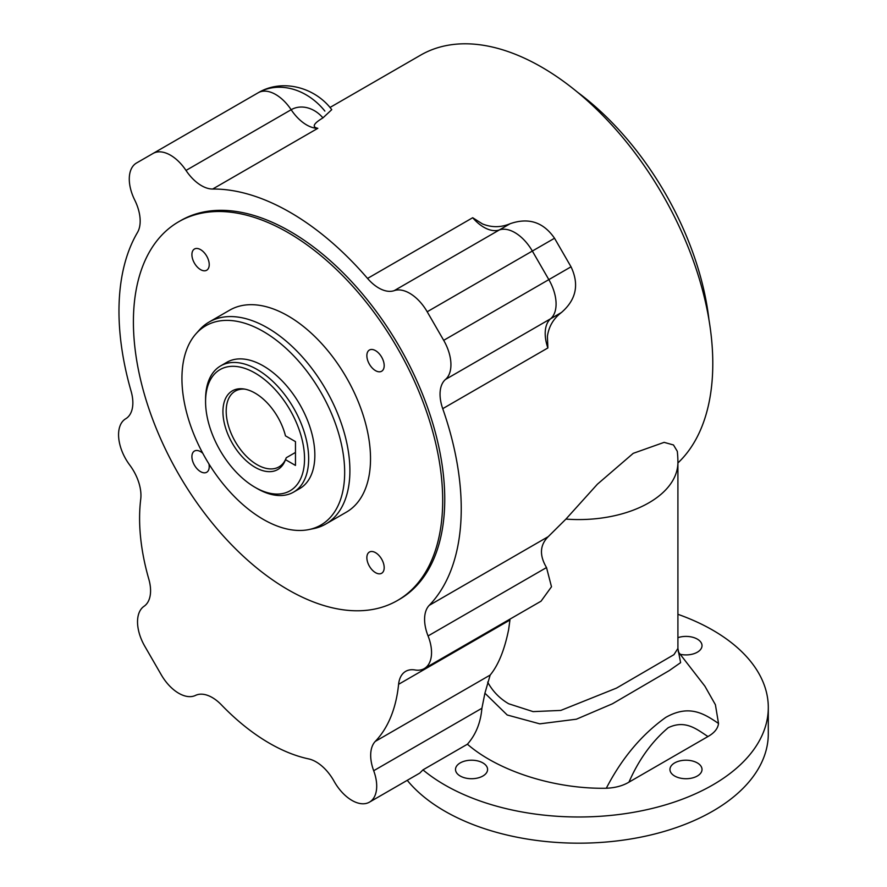 <?xml version="1.0" encoding="UTF-8"?>
<svg xmlns="http://www.w3.org/2000/svg" width="887" height="887" viewBox="0 0 887 887"><rect width="100%" height="100%" fill="white"/><g stroke="black" fill="none" stroke-linecap="round" stroke-linejoin="round"><path stroke-width="1.33" d="M677.912 462.959A242.018 139.736 -120 0 0 694.964 265.424A242.018 139.736 -120 0 0 541.658 67.124A242.018 139.736 -120 0 0 420.649 55.127L329.975 107.482M322.946 117.882L331.749 109.655C315.007 87.148 282.099 78.411 258.184 92.769L258.184 92.769A34.992 20.201 60 0 1 275.68 94.499A34.992 20.201 60 0 1 291.158 109.722A34.992 20.201 -120 0 0 317.834 128.316C311.714 127.074 313.421 123.592 322.946 117.882A29.437 24.038 60 0 0 291.158 109.722L186.004 170.437A34.992 20.201 -120 0 0 153.03 153.473L136.531 162.997A34.992 20.201 -120 0 0 134.724 200.041A34.992 20.201 60 0 1 137.496 232.438A242.018 139.736 -120 0 0 131.099 391.222A34.992 20.201 60 0 1 125.71 418.764A34.992 20.201 -120 0 0 129.757 465.087A34.992 20.201 60 0 1 140.734 499.115A183.698 106.063 -120 0 0 148.816 579.133A34.992 20.201 60 0 1 144.049 606.287A34.992 20.201 -120 0 0 144.781 646.235L161.268 674.807A34.992 20.201 -120 0 0 178.764 693.279A34.992 20.201 -120 0 0 195.506 695.408A34.992 20.201 60 0 1 221.406 704.855A183.698 106.063 -120 0 0 269.493 743.273A183.698 106.063 -120 0 0 308.609 758.895A34.992 20.201 60 0 1 334.011 781.148A34.992 20.201 -120 0 0 351.962 800.418A34.992 20.201 -120 0 0 369.458 802.147A34.992 20.201 -120 0 0 373.693 770.725A34.992 20.201 60 0 1 375.279 741.399A183.698 106.063 -120 0 0 398.596 684.309A34.992 20.201 60 0 1 405.692 671.348A34.992 20.201 60 0 1 414.994 669.962A34.992 20.201 -120 0 0 424.308 668.576A34.992 20.201 -120 0 0 428.066 635.946A34.992 20.201 60 0 1 429.219 605.366A242.018 139.736 -120 0 0 442.724 408.663A34.992 20.201 60 0 1 445.485 379.459A34.992 20.201 -120 0 0 443.688 340.331L427.19 311.758A34.992 20.201 -120 0 0 394.216 290.637A34.992 20.201 60 0 1 378.727 287.987A34.992 20.201 60 0 1 367.54 278.429A242.018 139.736 -120 0 0 212.68 189.031A34.992 20.201 60 0 1 201.482 185.66A34.992 20.201 60 0 1 186.004 170.437M577.637 92.303A218.335 126.054 60 0 1 708.968 319.786M427.19 311.758L554.53 238.248C543.421 222.149 528.619 217.304 510.147 223.712C500.955 227.571 491.742 227.649 482.495 223.934L472.693 217.725A34.992 20.201 -120 0 0 499.37 229.933A34.992 20.201 60 0 1 514.848 232.582A34.992 20.201 60 0 1 532.344 251.054L548.842 279.627A34.992 20.201 60 0 1 550.639 318.743A34.992 20.201 -120 0 0 547.878 347.948L547.401 336.35C548.809 326.494 553.488 318.544 561.416 312.523L445.485 379.459M424.308 668.576L541.048 601.186L551.492 586.773L546.514 567.558C539.263 555.317 539.839 545.017 548.244 536.646L565.928 519.095L597.406 484.202L633.24 453.335L664.13 442.358L673.477 444.964L677.291 451.283A99.144 99.144 0 0 1 677.912 462.338A99.144 57.234 180 0 1 565.928 519.095M718.525 723.47C717.893 728.571 714.368 732.928 707.959 736.532L628.95 782.157C622.729 785.838 615.19 787.878 606.309 788.244C621.809 758.274 641.634 734.647 665.782 717.383C689.31 704.101 704.134 713.691 718.525 723.47L715.41 704.744L704.888 686.172L678.167 651.668M369.458 802.147L419.806 773.076L422.966 769.872A189.53 109.423 0 0 0 444.742 784.94A189.53 109.423 0 0 0 712.782 784.94A189.53 109.423 0 0 0 768.297 707.56A189.53 109.423 0 0 0 712.782 630.18A189.53 109.423 0 0 0 677.912 614.303M407.255 780.327A189.53 109.423 0 0 0 444.742 811.128A189.53 109.423 0 0 0 651.302 834.844A189.53 109.423 0 0 0 768.297 733.749L768.297 707.56M482.894 762.92A16.033 9.258 0 0 0 465.409 760.913A16.033 9.258 0 0 0 455.508 769.461A16.033 9.258 0 0 0 460.209 776.014A16.033 9.258 0 0 0 477.683 778.021A16.033 9.258 0 0 0 487.584 769.461A16.033 9.258 0 0 0 482.894 762.92M697.326 762.92A16.033 9.258 0 0 0 679.841 760.913A16.033 9.258 0 0 0 669.951 769.461A16.033 9.258 0 0 0 674.641 776.014A16.033 9.258 0 0 0 692.126 778.021A16.033 9.258 0 0 0 702.016 769.461A16.033 9.258 0 0 0 697.326 762.92M680.196 654.296A16.033 9.258 0 0 0 702.016 645.658A16.033 9.258 0 0 0 697.326 639.117A16.033 9.258 0 0 0 677.912 637.664M422.966 769.872L467.405 744.215C498.671 771.368 554.974 789.208 606.309 788.244M678.61 652.267L680.617 662.644L669.275 670.572L612.407 703.801L576.384 719.202L539.762 723.847L507.209 714.989L484.912 693.191L481.907 708.258C480.676 722.65 475.842 734.647 467.405 744.215M484.912 693.191L490.167 675.062C498.405 665.05 504.57 649.827 508.661 629.426L509.947 620.024L398.596 684.309M487.662 682.092C492.651 691.272 499.658 698.501 508.661 703.757L533.076 711.618L560.817 710.42L616.476 688.112L673.932 654.673L677.912 648.452L677.912 462.338M258.184 92.769L153.03 153.473L258.184 92.769A60.615 49.495 60 0 1 324.875 111.075M707.959 736.532C696.916 729.436 685.485 719.39 668.188 727.739C651.823 741.587 638.751 759.727 628.95 782.157M397.387 600.543L399.449 599.346A218.69 126.264 -120 0 0 432.978 424.108A218.69 126.264 -120 0 0 290.104 231.396A218.69 126.264 -120 0 0 180.76 220.564L178.697 221.75A218.69 126.264 -120 0 0 145.18 396.999A218.69 126.264 -120 0 0 288.042 589.711A218.69 126.264 -120 0 0 397.387 600.543A218.69 126.264 -120 0 0 430.916 425.294A218.69 126.264 -120 0 0 288.042 232.582A218.69 126.264 -120 0 0 178.697 221.75M200.573 269.637A12.252 7.074 -120 0 0 206.693 270.236A12.252 7.074 -120 0 0 208.567 260.423A12.252 7.074 -120 0 0 200.573 249.635A12.252 7.074 -120 0 0 194.441 249.025A12.252 7.074 -120 0 0 192.568 258.838A12.252 7.074 -120 0 0 200.573 269.637M202.757 453.235A12.252 7.074 -120 0 0 200.573 451.649A12.252 7.074 -120 0 0 194.441 451.051A12.252 7.074 -120 0 0 192.568 460.863A12.252 7.074 -120 0 0 200.573 471.651A12.252 7.074 -120 0 0 206.693 472.261A12.252 7.074 -120 0 0 208.944 463.968M375.523 572.658A12.252 7.074 -120 0 0 381.643 573.268A12.252 7.074 -120 0 0 383.528 563.456A12.252 7.074 -120 0 0 375.523 552.668A12.252 7.074 -120 0 0 369.402 552.058A12.252 7.074 -120 0 0 367.517 561.87A12.252 7.074 -120 0 0 375.523 572.658M375.523 370.644A12.252 7.074 -120 0 0 381.643 371.243A12.252 7.074 -120 0 0 383.528 361.43A12.252 7.074 -120 0 0 375.523 350.642A12.252 7.074 -120 0 0 369.402 350.032A12.252 7.074 -120 0 0 367.517 359.845A12.252 7.074 -120 0 0 375.523 370.644M325.74 524.062L346.362 512.154A116.64 67.345 -120 0 0 364.247 418.697A116.64 67.345 -120 0 0 288.042 315.916A116.64 67.345 -120 0 0 229.733 310.14L209.11 322.036A116.64 67.345 60 0 1 267.43 327.813A116.64 67.345 60 0 1 343.624 430.594A116.64 67.345 60 0 1 325.74 524.062A116.64 67.345 60 0 1 313.643 528.608L308.898 529.572A115.077 66.436 -120 0 0 341.096 442.813A115.077 66.436 -120 0 0 263.306 331.472A115.077 66.436 -120 0 0 195.905 333.878A115.077 66.436 -120 0 0 191.437 427.989A115.077 66.436 -120 0 0 263.306 519.394A115.077 66.436 -120 0 0 308.898 529.572M205.573 401.623L205.573 399.239A72.9 42.088 60 0 1 220.675 365.876L226.85 362.295A72.9 42.088 60 0 1 263.306 365.91A72.9 42.088 60 0 1 310.927 430.151A72.9 42.088 60 0 1 299.751 488.56L293.564 492.13A72.9 42.088 60 0 1 257.119 488.526L255.057 487.329A69.984 40.403 60 0 1 205.573 401.623A69.984 40.403 60 0 1 255.057 373.05A69.984 40.403 60 0 1 304.54 458.767A69.984 40.403 60 0 1 255.057 487.329L257.119 488.526M220.675 365.876A72.9 42.088 60 0 1 257.119 369.48A72.9 42.088 60 0 1 304.74 433.721A72.9 42.088 60 0 1 293.564 492.13M295.471 465.431L295.471 441.626L285.47 435.85A45.425 26.222 60 0 0 255.057 393.107A45.425 26.222 60 0 0 243.592 388.927A45.425 26.222 60 0 0 223.469 418.686A45.425 26.222 60 0 0 255.057 467.283A45.425 26.222 60 0 0 285.06 460.752A45.425 26.222 60 0 0 285.47 459.654L295.471 465.431M244.856 389.138A43.74 25.257 -120 0 0 235.243 391.123A43.74 25.257 -120 0 0 228.547 426.17A43.74 25.257 -120 0 0 257.119 464.71A43.74 25.257 -120 0 0 278.984 466.884A43.74 25.257 -120 0 0 285.581 459.411M295.471 452.437L286.279 457.736L285.47 459.654M195.905 333.878L199.12 330.252A116.64 67.345 60 0 1 209.11 322.036M212.68 189.031L317.834 128.316M367.54 278.429L472.693 217.725M442.724 408.663L547.878 347.948M429.219 605.366L548.244 536.646M373.693 770.725L481.907 708.258M375.279 741.399L490.167 675.062M428.066 635.946L546.514 567.558M443.688 340.331L571.028 266.81L554.53 238.248M394.216 290.637L510.147 223.712M677.912 648.452L678.688 652.411M561.416 312.523C576.206 299.717 579.411 284.483 571.028 266.81M197.557 127.761L153.03 153.473"/></g></svg>
